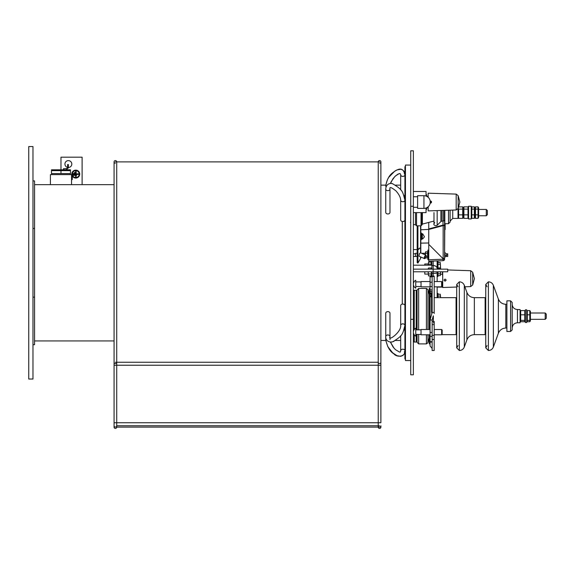 <?xml version="1.0" encoding="UTF-8"?>
<svg xmlns="http://www.w3.org/2000/svg" width="575" height="575" viewBox="0 0 575 575"><rect width="100%" height="100%" fill="white"/><g stroke="black" fill="none" stroke-linecap="round" stroke-linejoin="round"><path stroke-width="0.86" d="M115.395 161.891L379.565 161.891M116.718 362.25A1.323 1.301 180 0 1 115.395 363.551A1.323 1.301 180 0 1 114.073 362.25L114.073 161.891A1.323 1.323 0 0 1 115.395 160.569A1.323 1.323 0 0 1 116.718 161.891A1.323 1.323 0 0 0 115.395 160.569A1.323 1.323 0 0 0 114.073 161.891A1.323 1.323 0 0 1 115.395 160.569A1.323 1.323 0 0 1 116.718 161.891L116.718 427.11L378.242 427.11A1.323 1.323 0 0 0 379.565 428.433A1.323 1.323 0 0 0 380.88 427.11L380.88 425.759L380.88 427.11A1.323 1.323 0 0 1 379.565 428.433A1.323 1.323 0 0 1 378.242 427.11L378.242 422.754L380.88 422.754L380.88 362.25L380.88 365.233L378.242 365.233L378.242 422.754M116.718 427.11A1.323 1.323 0 0 1 115.395 428.433A1.323 1.323 0 0 1 114.073 427.11A1.323 1.323 0 0 0 115.395 428.433A1.323 1.323 0 0 0 116.718 427.11L379.565 427.11M423.94 195.701L417.601 195.701L417.601 208.38L423.94 208.38A6.339 6.339 0 0 0 430.28 202.041A6.339 6.339 0 0 0 423.94 195.701L423.94 208.38M427.283 271.781L426.521 271.781M424.788 271.968L424.788 274.081L428.116 274.081M428.217 271.781L428.519 275.928L428.116 271.781M428.116 269.143L428.519 268L428.224 269.143M428.519 268L431.142 268L431.444 269.143M431.552 275.224L431.142 275.928L431.444 271.781M431.552 276.144L431.552 271.781M431.552 269.143L431.868 267.476M428.519 275.928L431.142 275.928M428.519 273.944L431.142 273.944M431.408 297.196L431.142 293.933M430.071 293.933L430.79 293.933M430.071 295.917L431.142 295.917M431.552 265.176L431.868 261.596M431.379 265.176L431.142 262.121L428.519 262.121L428.282 265.176M428.116 265.176L428.519 262.121M428.519 264.105L431.142 264.105M424.788 265.176L424.788 263.975L424.788 265.176M431.868 271.781L431.868 276.144M431.868 261.1L431.868 269.143M437.151 297.67L437.151 286.839L437.151 293.408L437.992 293.408L437.992 297.67M437.992 294.242L440.263 294.242L440.543 297.67M440.263 294.242L440.637 297.67M437.992 296.075L440.263 296.075M437.992 269.143L437.992 261.596L437.151 261.596L437.151 260.906L437.151 269.143M437.992 262.423L440.263 262.423L440.543 268.791M440.263 262.423L440.637 269.143M437.992 264.256L440.263 264.256M437.992 267.914L440.263 267.914M437.151 281.556L437.151 271.781M437.151 276.453L437.992 276.453L437.992 271.781M437.992 268.302L440.263 268.302L440.543 269.143M440.637 271.781L440.263 275.626L440.543 271.781M437.992 275.626L440.263 275.626M437.992 273.793L440.263 273.793M442.7 283.504L442.168 285.257M440.637 274.246L442.434 274.246L442.7 276M442.434 285.257L442.434 287.105L437.151 287.105M442.434 271.781L442.434 274.246M444.022 280.068L445.079 280.974L446.128 280.054M442.7 271.781L442.7 287.363M445.079 281.204L444.015 280.183C444.719 278.825 445.424 278.817 446.128 280.169L445.079 281.204M34.565 184.661L114.073 184.661M34.565 340.939L114.073 340.939M34.565 228.462L34.565 180.909L32.976 180.909L32.976 228.462L34.565 228.462L34.565 297.146L32.976 297.146L32.976 379.033L28.75 379.033L28.75 146.567L32.976 146.567L32.976 180.909M32.976 344.691L34.565 344.691L34.565 297.146M32.976 228.462L32.976 297.146M82.11 184.661L82.11 157.191L60.979 157.191L60.979 170.653L51.47 170.653L51.47 173.564L60.979 173.564L60.979 170.653L70.488 170.653L70.488 169.805L70.488 173.564L60.979 173.564M67.634 167.411A3.436 3.436 0 0 1 68.375 160.619A3.436 3.436 0 0 1 71.81 164.055A3.436 3.436 0 0 1 68.375 167.49M71.983 175.246A3.96 3.96 0 0 1 75.771 170.128A3.96 3.96 0 0 1 79.206 176.072A3.96 3.96 0 0 1 72.342 176.079M73.312 175.361L72.68 175.591A3.436 3.436 0 0 0 79.17 173.578A3.436 3.436 0 0 0 75.771 170.66A3.436 3.436 0 0 0 72.428 174.872M75.634 174.62L75.634 171.451L76.159 171.451L76.159 173.83L78.416 173.83L78.416 174.354L76.159 174.62M76.159 175.361L76.159 176.733L75.634 176.733L75.634 175.361M74.836 175.361L74.312 175.361M74.312 174.62L74.312 172.507L74.836 172.507L74.836 174.62M73.111 174.635L73.341 175.361L72.285 176.417L72.285 179.587L71.544 179.587L71.544 176.417L73.341 174.62L72.989 173.564L73.521 173.564L73.521 174.62M50.413 184.661L50.413 174.62L71.544 174.62L71.544 184.661M51.47 169.805L70.488 169.805M66.808 169.481L66.578 168.755L67.634 167.699L68.346 168.015M63.408 169.496L63.408 168.755L67.239 168.525M67.333 168.439L67.598 167.986M67.634 167.699L67.634 164.529L68.375 164.529L68.375 167.699L66.578 169.496M72.285 176.417L71.573 176.108M72.587 175.677L72.321 176.137M73.341 175.361L76.511 175.361L76.511 174.62L73.341 174.62M379.565 425.759L116.718 425.759A1.323 1.308 180 0 1 115.395 427.067A1.323 1.308 180 0 1 114.073 425.759L114.073 427.11A1.323 1.323 0 0 1 114.267 426.434M114.073 161.891A1.323 1.323 0 0 0 115.395 163.214A1.323 1.323 0 0 1 114.073 161.891A1.323 1.323 0 0 0 115.395 163.214M380.693 426.434A1.323 1.323 0 0 1 380.88 427.11M380.88 161.891L380.88 362.25A1.323 1.301 180 0 1 379.565 363.551A1.323 1.301 180 0 1 378.242 362.25L378.242 161.891A1.323 1.323 0 0 1 379.565 160.569A1.323 1.323 0 0 1 380.88 161.891A1.323 1.323 0 0 0 379.565 160.569A1.323 1.323 0 0 0 378.242 161.891A1.323 1.323 0 0 1 379.565 160.569A1.323 1.323 0 0 1 380.88 161.891A1.323 1.323 0 0 1 379.565 163.214A1.323 1.323 0 0 0 380.88 161.891A1.323 1.323 0 0 1 379.565 163.214M426.053 209.437L426.585 209.437L426.585 207.805M426.585 196.276L426.585 194.645L426.053 194.645M413.375 212.606L426.053 212.606L426.053 208.021M426.053 196.068L426.053 191.475L413.375 191.475M430.553 203.097L430.553 203.097C431.983 202.148 431.868 201.466 430.201 201.042L430.201 203.04M456.183 194.098L456.183 209.983L458.16 208.423L459.871 202.041L458.16 195.665L456.183 194.098L428.167 193.193L428.167 197.318M428.167 206.77L428.167 210.896L456.183 209.983M431.336 202.738L431.336 201.343M404.922 338.797L404.922 305.627A2.113 1.574 180 0 0 402.809 304.06A2.113 1.574 180 0 0 400.696 305.627L400.696 325.428C401.436 332.062 387.658 342.003 389.979 336.533L389.979 339.674M404.304 351.886A2.113 1.574 180 0 0 404.922 350.779C405.533 356.982 396.75 357.607 393.933 353.884C389.972 351.562 387.248 346.826 385.753 339.674L385.753 313.195A2.113 1.574 -0 0 1 387.866 311.628A2.113 1.574 -0 0 1 389.979 313.195L389.979 336.533A2.113 1.574 -0 0 0 387.866 334.959A2.113 1.574 -0 0 0 385.753 336.533C385.228 338.107 387.083 343.174 392.783 341.758L393.983 341.306M404.419 353.445L404.922 350.786L404.922 330.977A2.113 1.574 180 0 0 404.074 329.719M404.074 195.881A2.113 1.574 -0 0 0 404.922 194.623L404.922 174.822A2.113 1.574 -0 0 0 404.304 173.715M400.696 200.179L400.696 219.973A2.113 1.574 -0 0 0 402.809 221.54A2.113 1.574 -0 0 0 404.922 219.973L404.922 200.179C402.629 191.54 403.01 189.987 392.783 183.842C391.424 182.886 386.041 183.202 385.753 189.074A2.113 1.574 180 0 0 387.866 190.641A2.113 1.574 180 0 0 389.979 189.074C389.332 186.602 391.316 187.198 395.923 190.878C398.957 194.249 400.552 197.354 400.696 200.179A2.113 1.574 -0 0 0 401.997 201.624A2.113 1.574 -0 0 0 404.304 201.286A2.113 1.574 -0 0 0 404.922 200.179M389.979 189.074L389.979 212.405A2.113 1.574 180 0 1 387.866 213.972A2.113 1.574 180 0 1 385.753 212.405L385.753 189.074M415.754 288.161L415.754 280.233A4.492 4.492 0 0 0 415.747 288.161M430.071 286.839L421.037 286.839L421.037 281.556L430.071 281.556M442.168 284.201L442.168 286.314L442.168 282.088L441.643 281.556L441.643 286.839L434.19 286.839M415.754 328.713L415.754 328.181A4.492 4.492 0 0 0 415.754 336.109L415.754 328.713M430.071 334.787L421.037 334.787L421.037 329.504L430.071 329.504M441.643 334.787L442.168 334.255L442.168 330.028L441.643 329.504L441.643 334.787L434.19 334.787M380.88 340.465L385.789 340.465L387.809 346.617L392.632 352.798L396.93 355.659L400.43 356.306M395.528 340.479L400.696 340.465M380.88 185.136L385.789 185.136L387.27 180.047M395.543 185.136L400.696 185.136L400.696 174.822A2.113 1.574 -0 0 0 402.809 176.396A2.113 1.574 -0 0 0 404.922 174.822L404.829 173.621M394.062 348.234L390.418 342.075L393.041 346.969L395.471 349.672L399.51 352.058L400.344 352.029L400.696 350.779A2.113 1.574 180 0 1 402.809 349.205A2.113 1.574 180 0 1 404.922 350.779L404.922 358.958L405.447 358.958M405.447 166.642L404.922 166.642L404.922 313.447M405.447 165.061L410.73 165.061L405.447 165.061L405.447 360.539L410.73 360.539M410.73 374.807L410.73 150.794L413.375 150.794L413.375 374.807L410.73 374.807M415.488 212.606L415.488 224.76L413.375 224.494M434.664 222.503L433.981 223.948L433.981 221.066L422.424 224.077L421.827 225.026L421.827 212.606M444.547 219.319L444.547 210.364M413.375 271.781L447.717 271.781L447.717 269.143L413.375 269.143M446.315 256.457L447.717 256.457L447.717 253.819L446.61 253.819M413.375 256.457L417.184 256.457L415.538 256.457L415.538 253.287L417.184 253.287M415.538 253.819L413.375 253.819M410.73 206.267L413.375 206.267M410.73 319.333L413.375 319.333M417.184 225.817L417.184 262.646L417.917 263.062L417.917 225.817M426.068 255.53A1.876 0.604 113.9 0 0 426.032 255.336A1.876 0.604 113.9 0 0 425.888 255.149A1.876 0.604 113.9 0 0 424.918 255.976A1.876 0.604 113.9 0 0 424.372 258.585L418.923 256.17L419.455 253.553L420.569 252.871M418.399 249.147A51.678 38.755 49.1 0 1 418.399 249.449L419.692 248.328A47.2 35.398 -130.9 0 0 419.692 248.033L418.399 249.147M419.463 248.228L418.399 249.183M425.256 258.139A1.876 0.604 113.9 0 1 424.731 258.621A1.876 0.604 113.9 0 1 424.501 258.642L420.821 257.011L420.821 257.514L420.821 257.011M425.507 257.794L425.572 257.923A1.61 0.517 113.9 0 1 425.033 258.484A1.61 0.517 113.9 0 1 424.903 258.513M420.821 225.817L420.821 252.166M420.821 243.124L428.749 242.988L428.749 243.376L428.749 242.025M424.372 258.585A1.876 0.604 113.9 0 0 424.609 258.563A1.876 0.604 113.9 0 0 424.774 258.455M425.177 256.198A1.61 0.517 113.9 0 0 424.566 257.83A1.61 0.517 113.9 0 0 424.911 258.427A1.61 0.517 113.9 0 0 425.838 257.176A1.61 0.517 113.9 0 0 426.132 255.652A1.61 0.517 113.9 0 0 425.177 256.198M420.821 250.923L420.821 250.556M420.821 247.803L420.821 247.315M420.821 242.485L420.821 242.988M420.821 239.329L420.821 233.443M420.821 233.083L421.461 233.083L421.461 239.689L420.821 239.689L420.821 240.968M420.821 229.777L428.749 229.425L428.749 230.74M428.749 229.425L428.749 244.353L443.016 258.621L444.597 258.484L444.813 220.534M428.749 259.771L428.749 244.353L443.016 258.621L443.016 259.239L428.749 259.771L428.749 261.215L443.073 260.691L443.016 259.239L444.597 259.102A1.588 1.588 0 0 1 443.073 260.691A1.588 1.588 -92.2 0 0 444.597 259.102L444.597 219.348A1.588 1.588 0 0 0 444.547 218.938A1.588 1.588 0 0 1 444.597 219.348A1.588 0.489 180 0 0 444.547 219.219M444.597 225.587A1.588 0.489 180 0 0 443.016 225.098L443.152 225.587L444.597 225.587M443.016 221.066L443.016 225.098L428.749 228.936L428.749 222.424M444.597 256.745L444.597 257.514L446.789 255.314L445.043 255.314L446.753 255.314M445.129 223.704L445.129 229.518L444.597 229.518M445.129 224.76L444.597 224.76M422.747 238.912L422.302 239.028L422.302 233.745L421.461 233.924M422.747 238.877L424.458 236.821L422.747 233.896M422.302 238.833L421.461 238.833M445.043 254.438C447.328 254.438 447.328 254.438 445.043 254.438C447.328 254.438 447.328 254.438 445.043 254.438L445.043 255.314M425.047 254.783L425.047 253.287L421.683 253.287M510.586 331.48L512.174 329.899L510.586 331.48L506.891 331.48L506.891 300.84L510.586 300.84L512.174 302.428L512.174 329.899L512.174 328.052L512.174 329.899L510.586 331.48L510.586 300.84L512.174 302.428L510.586 300.84M512.174 314.173L512.174 310.615M512.174 321.713L512.174 328.052C512.483 324.839 514.244 323.078 517.457 322.769L517.457 309.558C514.244 309.242 512.483 307.481 512.174 304.276M517.457 322.769L520.095 322.769L520.095 309.558L517.457 309.558M520.095 311.391L520.691 310.608L520.691 321.72L524.788 321.72L525.378 320.929L525.155 321.324M520.095 320.929L520.691 321.72M520.691 320.368L524.788 320.368L524.788 310.608L525.378 311.391M520.691 314.812L524.788 314.812M520.691 310.608L524.788 310.608M524.788 321.72L524.788 320.368M525.378 311.801L525.378 309.824L526.7 309.824L526.7 322.503L525.378 322.503L525.378 311.801M527.297 320.368L527.297 321.72L529.805 321.72L530.402 320.929L530.402 311.391L529.805 310.608L527.297 310.608L527.297 320.368L529.805 320.368L529.805 310.608M526.7 320.929L527.297 321.72M526.7 311.391L527.297 310.608M527.297 314.812L529.805 314.812M529.805 321.72L529.805 320.368M416.185 329.834L416.185 290.274L417.076 291.166L417.076 290.008L417.076 329.834M417.076 334.456L417.076 342.312L418.658 343.9L426.42 343.9L426.42 334.787M432.134 289.922L430.071 289.922L430.071 320.002L432.134 312.462L432.134 276.144L432.134 276.539L434.19 276.539L434.19 276.144L434.19 312.462L432.134 312.462M432.134 342.103L430.071 342.103L430.071 345.884L432.134 348.5M430.071 318.816L431.164 316.049M432.134 339.487L434.19 339.487L434.19 350.506L432.134 350.506L432.134 320.002L430.071 320.002L430.071 336.332L432.134 336.332M432.134 320.002L433.227 316.049M434.19 312.462L434.19 313.512M432.048 313.174L432.048 291.719L431.53 294.673L431.53 312.009L431.926 313.72M430.071 319.06L430.071 320.002M432.134 341.679L430.071 341.679L430.071 336.332M434.19 339.487L434.19 335.311L432.134 335.311M432.134 324.616L434.19 324.616L434.19 321.447L432.134 321.447M434.19 324.616L434.19 335.311M432.853 321.447L433.823 321.447L433.557 322.898M431.825 292.991L430.071 292.991L431.638 294.695M430.071 289.922L430.071 286.522L432.134 286.522M432.134 282.196L430.071 282.196L430.071 286.522M430.071 282.196L430.071 276.848L432.134 276.848M430.071 288.427L429.281 288.427L429.281 294.364L430.071 294.364M430.071 298.015L429.281 298.015L429.281 329.504M429.281 334.787L429.281 343.9L430.071 343.9M429.281 298.015L429.281 294.364M546.25 317.781L546.25 314.051L545.193 312.994L545.193 319.333L530.402 319.333M448.507 210.234L448.507 223.704L444.813 223.704L444.813 210.357M450.096 222.123L448.507 223.704L450.096 222.123L448.507 223.704L450.096 222.123L450.096 210.184M450.096 215.912L450.096 221.066L452.733 218.421L452.733 210.098M452.733 218.421L458.016 218.421L458.016 208.797M458.196 208.279L458.613 209.12L458.613 218.363L458.016 217.379L458.412 218.062M462.71 206.856L463.299 207.841L463.299 217.379L462.71 218.363L462.71 206.856L458.555 206.935M462.71 218.363L458.613 218.363M462.71 214.87L458.613 214.87M462.71 209.12L458.613 209.12M468.582 217.379L467.993 218.363L467.993 206.856L463.896 206.856L463.896 218.363L463.299 217.379M463.896 206.856L463.299 207.841M467.993 218.363L463.896 218.363M467.993 214.87L463.896 214.87M467.993 209.12L463.896 209.12M468.582 207.841L467.993 206.856M468.582 215.812L468.582 218.946L471.227 218.946L471.227 206.267L468.582 206.267L468.582 215.812M474.332 206.856L474.928 207.841L474.928 217.379L474.332 218.363L474.332 206.856L471.823 206.856L471.823 218.363L471.227 217.379M471.823 206.856L471.227 207.841M474.332 218.363L471.823 218.363M474.332 214.87L471.823 214.87M474.332 209.12L471.823 209.12M478.033 206.856L478.623 207.841L478.623 217.379L478.033 218.363L478.033 206.856L475.518 206.856L475.518 218.363L474.928 217.379L475.324 218.062M478.033 218.363L475.518 218.363M478.033 214.87L475.518 214.87M478.033 209.12L475.518 209.12M478.623 209.437L486.285 209.437L486.285 215.524M478.623 215.776L486.285 215.776L487.341 214.719L487.341 210.493L486.285 209.437M425.5 257.801L427.592 257.923L427.592 251.828L425.572 251.828L425.342 254.905M425.263 254.876L425.572 251.828M425.572 253.352L427.592 253.352M426.097 256.4L427.592 256.4M427.901 259.311L427.901 250.118L428.749 250.118M116.718 365.233L114.073 365.233L114.073 425.759L114.073 422.754L379.565 422.754M115.395 365.233L378.242 365.233L378.242 362.25L115.395 362.25M433.191 271.781L433.191 276.144M437.151 272.737A3.96 0.69 180 0 1 433.191 273.427L431.868 273.427M433.191 261.05L433.191 269.143M437.151 268.561A3.96 3.033 180 0 0 433.191 265.521L431.868 265.521M472.686 272.27L472.686 285.027L474.397 278.652L472.686 272.27L470.717 270.71L470.717 286.472M464.844 286.781L470.717 286.594L472.686 284.934M380.88 425.759A1.323 1.308 180 0 1 379.565 427.067A1.323 1.308 180 0 1 378.242 425.759M458.16 195.665L458.16 208.423M430.812 203.068L430.812 201.02M392.783 341.758C403.082 335.592 402.68 333.902 404.922 325.428A2.113 1.574 180 0 0 404.304 324.314A2.113 1.574 180 0 0 401.997 323.977A2.113 1.574 180 0 0 400.696 325.428M385.753 339.674A2.113 1.574 -0 0 1 386.105 338.804M386.105 186.796A2.113 1.574 180 0 1 385.753 185.926C386.759 179.889 389.052 175.519 392.632 172.802C398.583 168.281 403.183 166.786 404.922 174.822M402.277 221.497L402.277 304.11M421.037 212.606L421.037 225.817L416.544 225.817L416.544 212.606M422.352 224.099L422.424 212.606M440.91 210.479L440.91 221.526L437.165 225.271L437.165 210.601M443.49 210.393L443.49 221.066L442.031 221.066L442.031 210.443M433.162 269.143L433.162 271.781M420.569 256.903L420.569 258.47L417.917 263.062M420.569 225.817L420.569 252.799M444.597 258.484L443.152 258.484L443.152 225.587L428.749 229.468M506.891 304.276L505.82 304.276L505.82 328.052L506.891 328.052M505.82 304.276C502.248 304.096 499.761 302.357 498.374 299.058L498.374 333.263L493.364 347.027C492.437 349.226 490.777 350.383 488.398 350.506L485.753 347.861L487.075 345.575M498.374 299.058L493.364 285.293L493.364 347.027C492.437 349.226 490.777 350.383 488.398 350.506L485.753 347.861L485.753 284.46L488.398 281.822L488.398 350.506L485.753 347.861M485.128 334.65L474.353 334.65L474.353 297.67L485.128 297.67L485.128 334.65L485.753 334.707M474.353 297.67C470.781 297.491 468.302 295.751 466.907 292.459L466.907 339.868L464.305 347.027C463.378 349.226 461.725 350.383 459.339 350.506L456.701 347.861L458.016 345.575M466.907 292.459L464.305 285.293L464.305 347.027C463.378 349.226 461.725 350.383 459.339 350.506L456.701 347.861L456.701 284.46L459.339 281.822L459.339 350.506L456.701 347.861M434.19 297.67L456.068 297.67L456.068 334.65L456.701 334.707L456.112 334.657M433.363 315.819L433.363 321.447M429.281 294.537L427.951 289.599L427.951 329.504M427.951 334.787L427.951 342.722L426.42 343.9M418.658 329.834L418.658 288.427L426.42 288.427L427.951 289.599L426.42 288.427L426.42 329.504M418.658 334.456L418.658 343.9L417.076 342.312L418.658 343.9M432.134 332.458L430.071 332.458M430.071 291.432L432.134 291.432M414.266 334.83L414.266 342.053L416.185 342.053L416.185 334.456M414.266 329.461L414.266 290.274L416.185 290.274L417.076 291.166L416.185 290.274M413.375 207.323L417.601 207.323M413.375 196.758L417.601 196.758M431.552 268.705L431.142 268M431.552 262.825L431.142 262.121M424.788 263.975L428.116 263.975M437.151 267.476L437.992 267.476M440.637 268.956L440.263 268.302M470.717 270.71L447.717 269.963M456.701 287.047L442.7 287.5M431.868 265.176L413.375 265.176M429.281 292.122L428.634 292.122M70.222 174.62L70.222 173.564M51.736 174.62L51.736 173.564M114.073 365.233L114.073 362.25L114.073 365.233M114.073 425.759L114.073 427.11M426.585 207.855L428.167 207.855M426.585 196.233L428.167 196.233M400.667 174.347L399.941 173.499L397.67 174.29L394.752 176.626L391.144 181.736L390.418 183.526L390.842 183.518M391.985 183.648L392.783 183.842M404.419 172.155L403.6 170.84M402.414 169.884L401.379 169.46M400.581 169.309L396.93 169.941M396.822 169.992L395.55 170.638M394.788 171.106L388.865 177.215M388.448 177.876L387.873 178.861M390.418 183.526L393.041 178.631L395.471 175.928L399.05 173.664M400.581 356.292L401.379 356.141M402.414 355.717L403.6 354.761M391.985 341.952L390.842 342.082M400.696 350.779L400.696 335.678M400.696 174.822L400.696 189.923M421.037 281.887L415.754 281.887M421.037 286.508L415.754 286.508M441.643 281.556L434.19 281.556M442.168 286.314L441.643 286.839M421.037 329.834L415.754 329.834M421.037 334.456L415.754 334.456M441.643 329.504L434.19 329.504M410.471 222.403L410.73 222.877M416.544 225.817L415.488 224.76M421.037 225.817L421.827 225.026L421.037 225.817M437.165 225.271C436.396 226.349 433.112 225.069 433.981 223.948L433.981 212.606M442.031 221.066L440.91 221.526M443.49 221.066L444.547 220.002M422.424 224.077L421.834 224.775M417.184 249.593L413.375 249.593M420.569 258.47L420.821 257.514M420.44 252.741L425.888 255.149M422.747 233.853L422.302 233.745M446.789 254.438L444.597 252.231M505.82 328.052C502.248 328.232 499.761 329.971 498.374 333.263M493.364 285.293C492.437 283.101 490.777 281.944 488.398 281.822C490.777 281.944 492.437 283.101 493.364 285.293C492.437 283.101 490.777 281.944 488.398 281.822L485.753 284.46L487.075 286.752M474.353 334.65C470.781 334.83 468.302 336.569 466.907 339.868M464.305 285.293C463.378 283.101 461.725 281.944 459.339 281.822L456.701 284.46L458.016 286.752L456.701 284.46L459.339 281.822C461.725 281.944 463.378 283.101 464.305 285.293C463.378 283.101 461.725 281.944 459.339 281.822M456.068 297.67L456.701 297.62L456.068 297.67M441.772 334.65L456.068 334.65M430.071 296.096L431.53 297.253M429.281 337.784L427.951 342.722L429.281 337.784M418.658 288.427L417.076 290.008M432.048 291.719L432.134 290.799M434.19 276.144L430.071 276.144M432.134 291.511L430.071 291.511M545.193 312.994L530.402 312.994M546.25 318.277L545.193 319.333M416.185 342.053L417.076 341.162M414.266 290.274L413.375 291.166M414.266 342.053L413.375 341.162M470.522 335.642L469.423 336.382M493.364 347.027C492.437 349.226 490.777 350.383 488.398 350.506M488.398 281.822L485.753 284.46M464.305 347.027C463.378 349.226 461.725 350.383 459.339 350.506M427.951 289.599L426.42 288.427M427.901 252.368L427.592 251.828M427.901 257.384L427.592 257.923M427.901 259.634L428.749 259.634"/></g></svg>
